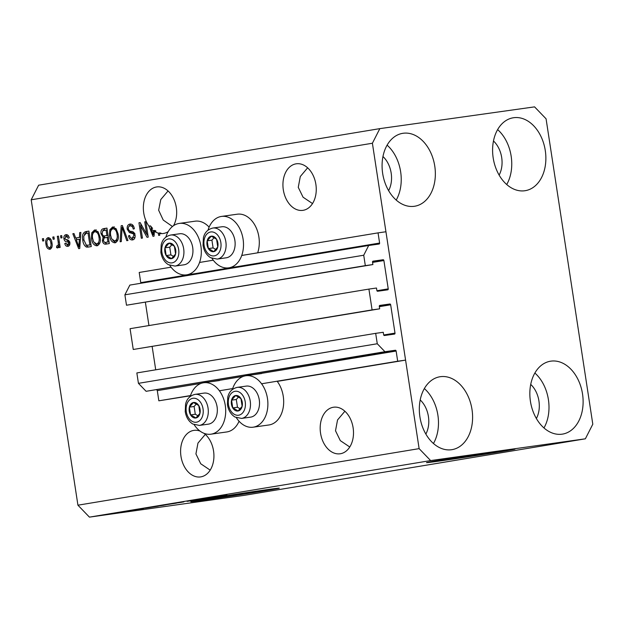 <?xml version="1.0" encoding="UTF-8"?>
<svg xmlns="http://www.w3.org/2000/svg" width="624" height="624" viewBox="0 0 624 624"><rect width="100%" height="100%" fill="white"/><g stroke="black" fill="none" stroke-linecap="round" stroke-linejoin="round"><path stroke-width="0.94" d="M373.012 261.16A0.897 0.64 -99.4 0 1 373.019 261.16L372.996 261.16A0.897 0.64 -99.4 0 0 372.528 262.135L372.895 264.568L365.321 265.629L363.73 255.232L368.69 245.489L379.111 244.023A0.897 0.64 -99.4 0 1 379.111 244.023A0.897 0.64 -99.4 0 0 379.603 243.048L378.05 232.869L241.745 255.466M213.26 260.185L199.555 262.462M171.077 267.181L139.207 272.462L140.767 282.641A0.897 0.64 -99.4 0 1 140.681 283.288M378.05 232.869L385.944 231.761L405.584 360.11L277.243 381.389A25.974 18.236 -98 0 1 283.257 396.271A25.974 18.236 -98 0 1 268.889 424.975L253.102 427.198A25.974 18.236 -98 0 0 267.47 398.494A25.974 18.236 -98 0 0 245.864 375.757A25.974 18.236 -98 0 0 232.409 389.454M368.69 245.489L129.854 285.082L124.894 294.824L363.73 255.232M365.321 265.629L126.485 305.222L124.894 294.824M372.895 264.568L126.485 305.222M368.909 289.091L372.091 309.894L133.255 349.479L130.073 328.684L368.909 289.091L376.49 288.023L376.857 290.456A0.897 0.64 -99.4 0 0 377.629 291.252L387.73 289.832A0.897 0.64 -99.4 0 1 387.73 289.832A0.897 0.64 -99.4 0 0 388.229 288.857L383.893 260.536A0.897 0.64 -99.4 0 0 383.128 259.74L373.019 261.16M148.949 325.549L145.384 302.281M405.584 360.11L397.691 361.226L396.131 351.047A0.897 0.64 -99.4 0 0 395.366 350.251L384.946 351.71L377.27 343.754L375.679 333.349L383.261 332.28L383.635 334.714A0.897 0.64 -99.4 0 0 384.4 335.517L394.501 334.09A0.897 0.64 -99.4 0 0 395 333.115L390.663 304.793A0.897 0.64 -99.4 0 0 389.899 303.997L379.79 305.417A0.897 0.64 -99.4 0 1 379.79 305.417A0.897 0.64 -99.4 0 0 379.298 306.392L379.673 308.825L133.255 349.479M379.673 308.825L372.091 309.894M155.719 369.814L152.155 346.538M375.679 333.349L136.843 372.941L138.434 383.339L377.27 343.754M384.946 351.71L146.102 391.303L138.434 383.339M395.366 350.251L146.102 391.303M156.523 389.836A0.897 0.64 -99.4 0 1 157.295 390.632L158.847 400.811L190.507 395.569M397.691 361.226L261.589 383.783M232.697 388.573L219.406 390.78M190.437 395.78L158.847 400.811M441.706 459.896L499.715 451.019M205.975 498.966L263.975 490.09M266.62 490.495A44.78 0.546 171.3 0 0 279.302 488.171A44.78 0.546 171.3 0 0 251.753 491.868A44.78 0.546 171.3 0 0 203.463 499.379A44.78 0.546 171.3 0 0 190.772 501.712A44.78 0.546 171.3 0 0 218.322 498.014A44.78 0.546 171.3 0 0 266.62 490.495M194.594 500.9A44.78 0.546 171.3 0 0 266.549 490.058A44.78 0.546 171.3 0 0 275.418 488.537M502.351 451.425A44.78 0.546 171.3 0 0 515.034 449.093A44.78 0.546 171.3 0 0 487.492 452.79A44.78 0.546 171.3 0 0 439.195 460.309A44.78 0.546 171.3 0 0 426.512 462.634A44.78 0.546 171.3 0 0 454.054 458.936A44.78 0.546 171.3 0 0 502.351 451.425M430.326 461.83A44.78 0.546 171.3 0 0 502.281 450.98A44.78 0.546 171.3 0 0 511.15 449.459M340.4 453.742A23.509 16.505 -98 0 0 353.153 428.002A23.509 16.505 -98 0 0 333.567 407.222A23.509 16.505 -98 0 0 333.286 407.269A23.509 16.505 -98 0 0 320.525 433.001A23.509 16.505 -98 0 0 340.119 453.781A23.509 16.505 -98 0 0 340.4 453.742M303.147 210.311A23.509 16.505 -98 0 0 315.908 184.579A23.509 16.505 -98 0 0 296.314 163.8A23.509 16.505 -98 0 0 296.033 163.839A23.509 16.505 -98 0 0 283.28 189.579A23.509 16.505 -98 0 0 302.866 210.358A23.509 16.505 -98 0 0 303.147 210.311M199.992 431.059A23.509 16.505 -98 0 0 193.986 430.365A23.509 16.505 -98 0 0 193.705 430.404A23.509 16.505 -98 0 0 180.944 456.144A23.509 16.505 -98 0 0 200.538 476.923A23.509 16.505 -98 0 0 200.819 476.876A23.509 16.505 -98 0 0 213.845 458.328A23.509 16.505 -98 0 0 204.056 433.329M154.908 231.278L154.97 230.435A23.509 16.505 -98 0 0 155.977 231.13L154.393 231.348A23.509 16.505 -98 0 0 158.317 233.134L159.892 232.916A23.509 16.505 -98 0 0 161.093 233.189L159.51 233.415A23.509 16.505 -98 0 0 163.285 233.493A23.509 16.505 -98 0 0 163.566 233.454A23.509 16.505 -98 0 0 168.199 231.629M173.534 225.701A23.509 16.505 -98 0 0 174.026 199.563A23.509 16.505 -98 0 0 156.733 186.935A23.509 16.505 -98 0 0 156.46 186.982A23.509 16.505 -98 0 0 143.887 202.09A23.509 16.505 -98 0 0 148.949 226.091L150.532 225.872A23.509 16.505 -98 0 0 152.615 228.353L151.031 228.579L153.27 234.64L153.395 230.654L154.97 230.435M388.612 190.64A23.509 16.739 80.6 0 0 382.957 156.523M425.857 434.07A23.509 16.739 80.6 0 0 420.202 399.953M536.375 418.517A23.509 16.739 80.6 0 0 530.72 384.407M499.13 175.094A23.509 16.739 80.6 0 0 493.475 140.977M513.646 117.718A36.941 26.302 -99.4 0 1 545.236 150.251A36.941 26.302 -99.4 0 1 525.275 190.679A36.941 26.302 -99.4 0 1 524.823 190.749A36.941 26.302 -99.4 0 1 493.233 158.215A36.941 26.302 -99.4 0 1 513.193 117.788A36.941 26.302 -99.4 0 1 513.646 117.718M497.624 129.597A36.941 26.302 -99.4 0 1 506.727 184.525M550.898 361.148A36.941 26.302 -99.4 0 1 582.481 393.674A36.941 26.302 -99.4 0 1 562.52 434.109A36.941 26.302 -99.4 0 1 562.068 434.171A36.941 26.302 -99.4 0 1 530.478 401.645A36.941 26.302 -99.4 0 1 550.438 361.218A36.941 26.302 -99.4 0 1 550.898 361.148M534.869 373.027A36.941 26.302 -99.4 0 1 543.972 427.947M440.372 376.693A36.941 26.302 -99.4 0 1 471.962 409.227A36.941 26.302 -99.4 0 1 452.002 449.654A36.941 26.302 -99.4 0 1 451.55 449.725A36.941 26.302 -99.4 0 1 419.96 417.191A36.941 26.302 -99.4 0 1 439.92 376.763A36.941 26.302 -99.4 0 1 440.372 376.693M424.351 388.573A36.941 26.302 -99.4 0 1 433.454 443.5M403.127 133.271A36.941 26.302 -99.4 0 1 434.717 165.797A36.941 26.302 -99.4 0 1 414.757 206.224A36.941 26.302 -99.4 0 1 414.297 206.294A36.941 26.302 -99.4 0 1 382.715 173.761A36.941 26.302 -99.4 0 1 402.675 133.333A36.941 26.302 -99.4 0 1 403.127 133.271M387.098 145.15A36.941 26.302 -99.4 0 1 396.209 200.07M239.07 421.239A25.974 18.236 82 0 1 226.707 431.964L210.912 434.187A25.974 18.236 82 0 1 194.204 424.733M190.226 396.451A25.974 18.236 82 0 1 203.681 382.754A25.974 18.236 82 0 1 225.287 405.491A25.974 18.236 82 0 1 210.912 434.187M208.034 230.123A25.974 18.236 82 0 1 221.481 216.427L237.268 214.204A25.974 18.236 82 0 1 258.882 236.941A25.974 18.236 82 0 1 257.673 252.821M221.481 216.427A25.974 18.236 82 0 1 243.087 239.164A25.974 18.236 82 0 1 228.719 267.86A25.974 18.236 82 0 1 212.012 258.406M169.822 265.395A25.974 18.236 -98 0 0 186.537 274.856A25.974 18.236 -98 0 0 200.905 246.152A25.974 18.236 -98 0 0 179.299 223.415A25.974 18.236 -98 0 0 165.844 237.112M344.885 411.239L337.537 419.968L335.509 430.771L340.306 440.63L349.768 446.995M307.64 167.809L300.292 176.537L298.264 187.34L303.061 197.2L312.523 203.564M205.312 434.374L197.964 443.102L195.928 453.905L200.733 463.765L210.187 470.129M168.059 190.952L160.774 199.563L158.652 210.233L163.223 220.054L172.466 226.504M546.07 118.81L592.8 424.203L585.359 438.812L244.163 495.37L89.435 517.132L77.93 505.19L31.2 199.797L38.641 185.188L379.837 128.63L534.565 106.868L546.07 118.81M154.393 231.348L154.066 236.161L152.966 236.34L148.949 226.091M159.51 233.415L159.791 235.209L158.66 235.396L158.317 233.134M146.617 234.156L144.729 221.824L145.86 221.637L148.231 237.128L147.03 237.331L140.556 225.74L142.444 238.087L141.32 238.274L138.949 222.784L140.158 222.581L146.617 234.156L147.748 234M127.202 229.148C126.953 226.192 127.865 224.5 129.932 224.071C132.249 223.899 133.723 225.436 134.363 228.704L133.263 229.086C132.772 226.84 131.719 225.779 130.112 225.896C128.801 226.099 128.209 227.105 128.326 228.914C128.934 230.662 129.987 231.488 131.485 231.395C133.31 231.512 134.503 232.768 135.065 235.162C135.314 237.916 134.48 239.507 132.561 239.936C130.471 240.131 129.129 238.774 128.521 235.856L129.613 235.466C130.01 237.393 130.892 238.274 132.249 238.126L133.926 235.318L133.333 233.805L129.441 232.573L127.202 229.148L128.333 228.992M120.128 241.784L121.173 225.732L122.343 225.537L127.959 240.49L126.797 240.685L122.093 227.432L121.298 241.589L120.128 241.784M112.624 226.941L116.197 228.836L118.108 233.969C118.942 238.555 117.928 241.511 115.05 242.837C111.985 242.518 110.144 240.1 109.535 235.583L109.793 229.835L112.624 226.941M94.575 229.928L98.147 231.832L100.058 236.964C100.901 241.55 99.879 244.499 97.001 245.825C93.935 245.513 92.095 243.095 91.494 238.579L91.744 232.83L94.575 229.928M79.451 237.393L79.685 232.604L80.863 232.409L79.763 248.477L78.663 248.656L72.829 233.743L73.999 233.548L75.652 238.017L80.535 237.237L75.652 238.017M42.713 241.004L42.37 238.789L43.501 238.602L43.836 240.817L42.713 241.004M585.359 438.812L430.63 460.574L419.125 448.633L77.93 505.19M419.125 448.633L372.395 143.239L31.2 199.797M209.118 227.152A25.974 18.236 -98 0 0 195.086 221.192L179.299 223.415M45.926 244.101C45.271 240.763 45.973 238.61 48.048 237.643C50.279 237.884 51.589 239.663 51.971 242.978C52.603 246.262 51.893 248.368 49.834 249.311C47.635 249.093 46.332 247.354 45.926 244.101L47.065 243.937M53.141 239.273L52.806 237.065L53.929 236.878L54.272 239.086L53.141 239.273M58.211 242.159L57.314 236.317L58.445 236.129L60.169 247.393L59.038 247.58L58.765 245.786L57.736 248.001L56.581 247.572L56.761 245.895L57.556 245.973L58.36 244.491L58.211 242.159L59.342 241.995M60.895 237.994L60.559 235.778L61.69 235.591L62.026 237.806L60.895 237.994M63.905 238.742C63.671 236.387 64.373 235.03 66.019 234.663C67.626 234.523 68.702 235.583 69.256 237.845L68.164 238.228L66.183 236.285L64.99 238.282L65.403 239.257L66.565 239.702C68.172 239.717 69.272 240.716 69.857 242.697C70.028 244.834 69.365 246.043 67.844 246.324C66.331 246.542 65.309 245.606 64.779 243.532L65.879 243.149L67.564 244.725L68.765 243.11L68.266 242.237L66.901 241.8C65.341 241.777 64.342 240.763 63.905 238.742L65.052 238.579M88.21 247.081L86.44 247.081C84.318 245.77 83.093 243.454 82.766 240.123C81.869 235.568 82.844 232.729 85.699 231.613L88.897 231.083L91.268 246.574L87.976 247.112M105.947 244.14C104.122 244.421 102.929 243.29 102.375 240.739L103.093 237.292L101.018 233.735C100.643 230.708 101.509 229.016 103.6 228.641L106.946 228.088L109.317 243.578L105.807 244.156M211.981 497.203L197.402 499.395L211.981 497.172M188.058 500.939L188.074 501.017C186.186 501.283 186.256 501.244 188.276 500.908L199.937 499.184C201.716 498.935 201.677 498.966 199.813 499.278L188.074 501.017C186.186 501.283 186.256 501.244 188.276 500.908M199.937 499.184C201.716 498.935 201.677 498.966 199.813 499.278L199.797 499.2M187.262 501.353L195.094 500.058L187.255 501.314M169.455 504.044L182.302 502.18L169.369 504.067M183.901 501.883L182.286 502.078M151.414 507.031L164.252 505.175L151.328 507.062M165.859 504.878L164.237 505.073M112.983 513.427L111.4 513.653L112.975 513.404M107.749 514.363L114.863 513.287L107.741 514.332M105.378 514.667L106.532 514.457M116.009 513.076L114.847 513.217M217.058 496.135L226.925 494.777L216.052 496.314M430.63 460.574L89.435 517.132M140.494 508.911L131.282 510.354L140.494 508.872M124.277 511.516L124.285 511.579C122.741 511.797 122.764 511.766 124.355 511.501L132.943 510.229L124.285 511.579C122.741 511.797 122.764 511.766 124.355 511.501M131.539 510.494L131.968 510.37M120.596 512.171L119.012 512.39L120.588 512.14M119.941 512.343L124.94 511.61L119.933 512.312M102.547 515.159L100.971 515.385L102.547 515.159M145.61 508.123L158.402 506.142L145.603 508.092M142.405 508.537L144.152 508.225M162.006 505.261L162.022 505.346C159.962 505.627 159.978 505.604 162.061 505.253L176.452 503.147L162.022 505.346C159.962 505.627 159.978 505.604 162.061 505.253M214.796 496.595L205.585 498.038L214.796 496.556M372.395 143.239L379.837 128.63M236.387 417.737A25.974 18.236 -98 0 0 253.102 427.198M143.614 508.513L138.364 509.301L143.606 508.474M113.74 513.443L107.656 514.301L114.348 513.279M107.656 514.301L107.032 514.371M155.984 506.509L144.487 508.24L155.984 506.509M162.95 505.354L154.222 506.587L164.151 505.081M154.222 506.587L153.036 506.75M174.034 503.513L167.739 504.481L174.026 503.49M167.731 504.442L168.277 504.426M169.439 504.161L162.373 505.237L169.439 504.161M162.365 505.206L163.137 505.159M172.263 503.568L182.2 502.094M180.999 502.367L171.085 503.755M217.916 496.189L212.667 496.985L217.909 496.158M43.501 238.633L42.37 238.789M50.56 249.062L48.664 247.463M47.525 239.717L48.906 237.674M50.801 239.265L48.266 239.257C46.972 240.076 46.566 241.589 47.042 243.797C47.252 246.09 48.118 247.393 49.616 247.697C50.911 246.893 51.324 245.38 50.848 243.173C50.638 240.872 49.772 239.569 48.266 239.257M49.616 247.697L51.932 247.034M51.979 243.009L50.848 243.173M53.937 236.902L52.806 237.065M58.445 236.153L57.314 236.317M59.896 245.622L58.765 245.786M58.352 247.494L56.581 247.572M58.157 247.354L58.321 245.864M58.765 245.801L57.556 245.973M59.257 245.716L59.81 245.053M59.693 244.304L58.36 244.491M61.69 235.615L60.559 235.778M68.656 236.192L66.183 236.285M68.57 246.106L66.815 244.639M65.941 243.376L64.779 243.532M69.857 244.234L67.564 244.725M69.888 242.954L68.765 243.11M69.709 242.034L68.266 242.237M69.841 242.011L65.684 239.429M65.512 236.566L66.877 234.671M80.863 232.44L79.685 232.604M79.841 247.4L79.63 246.862M76.814 239.686L76.136 237.955M74.006 233.579L72.829 233.743M79.022 243.937L79.357 239.265L76.307 239.772L78.967 246.956L79.022 243.937L80.083 243.789M80.402 239.117L79.357 239.265M79.88 246.831L78.967 246.956M84.404 234.234L87.274 231.387L85.699 231.613M87.274 231.387L88.904 231.122M89.786 246.854L86.44 247.081M88.015 246.854L85.925 244.936M89.294 245.076L90.995 244.795L89.864 244.943L88.046 233.08L86.112 233.399L83.749 236.106L83.897 239.959L82.766 240.123M89.177 232.916L88.046 233.08M83.897 239.959L86.377 245.209L89.396 245.06M97.718 245.614L94.77 243.383M92.625 238.415L91.494 238.579M93.241 232.877L91.744 232.83M93.327 232.604L96.158 229.71M98.327 232.097L94.864 231.738C92.719 232.76 91.97 234.991 92.625 238.438L93.631 241.862L96.72 244.015C98.912 242.97 99.653 240.669 98.927 237.12C98.491 233.782 97.133 231.988 94.864 231.738M96.72 244.015L98.296 243.797L99.934 242.681M100.058 236.964L98.927 237.12M102.593 231.02L105.183 228.423L106.954 228.127M106.961 243.968L104.481 242.206M103.514 240.575L102.375 240.739M104.153 237.97L104.668 237.065L103.093 237.292M104.668 237.065L103.272 235.708M102.149 233.579L101.018 233.735M106.127 235.685L108.061 235.373L106.922 235.521L106.096 230.084L102.796 230.833L102.141 233.532C102.554 235.451 103.459 236.231 104.848 235.864L106.922 235.521M107.219 242.096L109.044 241.808L107.913 241.956L107.203 237.331L104.122 237.994L103.467 240.295C103.888 242.073 104.754 242.728 106.064 242.26L107.913 241.956M108.334 237.167L107.203 237.331M107.227 229.928L106.096 230.084M115.76 242.627L112.819 240.396M116.376 229.109L112.913 228.751C110.768 229.772 110.019 232.003 110.674 235.443L109.535 235.583M111.29 229.882L109.793 229.835M111.368 229.616L114.2 226.715M110.674 235.443L111.68 238.867L114.761 241.028L116.345 240.802L117.975 239.686M114.761 241.028C116.961 239.975 117.702 237.674 116.977 234.133C116.54 230.786 115.183 228.992 112.913 228.751M118.108 233.969L116.977 234.133M122.351 225.56L121.173 225.732M123.006 227.308L122.093 227.432M122.632 227.354L122.694 226.473M133.622 226.294L131.687 225.677L130.112 225.896M133.255 239.733L130.798 237.814M129.667 235.693L128.521 235.856M135.049 237.26L132.249 238.126M135.057 235.154L133.926 235.318M134.612 233.626L133.333 233.805M134.909 233.579L131.024 232.346L129.441 232.573M131.024 232.346L129.332 230.724M128.84 226.567L130.806 224.039M145.86 221.668L144.729 221.824M148.083 236.161L146.936 234.109M141.82 225.56L140.556 225.74M141.008 225.677L140.673 223.509M140.174 222.612L138.949 222.784M154.136 235.084L153.925 234.546M151.562 228.501L150.532 225.872M154.385 231.473L153.325 231.621M154.175 234.515L153.27 234.64M159.962 233.353L159.892 232.916M151.031 228.579A23.509 16.505 -98 0 0 153.395 230.654M210.779 251.074A7.839 5.499 -98 0 0 213.658 251.667A7.839 5.499 -98 0 0 217.76 247.01A7.839 5.499 -98 0 0 216.575 239.265A7.839 5.499 -98 0 0 211.286 236.176A7.839 5.499 -98 0 0 207.176 240.825A7.839 5.499 -98 0 0 208.361 248.57A7.839 5.499 -98 0 0 210.779 251.074M211.216 250.091L213.658 251.667L217.76 247.01L216.575 239.265L211.286 236.176L207.176 240.825L208.361 248.57L211.216 250.091M234.398 238.181L234.468 238.43A14.149 9.937 82 0 1 235.131 243.126L235.131 243.383A15.67 11.006 -98 0 0 234.398 238.181A15.67 11.006 -98 0 0 227.401 227.978A15.67 11.006 -98 0 0 221.84 226.777L212.815 228.041A15.67 11.006 82 0 1 218.369 229.25A15.67 11.006 82 0 1 226.091 245.965A15.67 11.006 82 0 1 217.175 259.085L210.584 257.696C206.45 255.052 203.939 250.91 203.05 245.279L203.393 237.775C204.103 235.006 205.655 229.889 212.815 228.041M217.175 259.085L226.208 257.813A15.67 11.006 -98 0 0 235.131 243.383M214.11 237.674L211.91 240.162L213.096 247.907L215.779 249.467M211.91 240.162L207.176 240.825M213.096 247.907L208.361 248.57M235.162 410.413A7.839 5.499 -98 0 0 238.033 410.998A7.839 5.499 -98 0 0 242.143 406.349A7.839 5.499 -98 0 0 240.958 398.603A7.839 5.499 -98 0 0 235.669 395.507A7.839 5.499 -98 0 0 231.559 400.163A7.839 5.499 -98 0 0 232.744 407.909A7.839 5.499 -98 0 0 235.162 410.413M235.599 409.422L238.033 410.998L242.143 406.349L240.958 398.603L235.669 395.507L231.559 400.163L232.744 407.909L235.599 409.422M258.781 397.511L258.851 397.761A14.149 9.937 82 0 1 259.514 402.464L259.514 402.722A15.67 11.006 -98 0 0 258.781 397.511A15.67 11.006 -98 0 0 251.784 387.309A15.67 11.006 -98 0 0 246.223 386.108L237.19 387.379A15.67 11.006 82 0 1 242.752 388.58A15.67 11.006 82 0 1 250.474 405.304A15.67 11.006 82 0 1 241.558 418.415L234.967 417.035C230.833 414.383 228.322 410.241 227.432 404.609L227.768 397.106C228.485 394.337 230.038 389.22 237.19 387.379M241.558 418.415L250.591 417.144A15.67 11.006 -98 0 0 259.514 402.722M238.493 397.004L236.293 399.493L237.479 407.238L240.162 408.806M236.293 399.493L231.559 400.163M237.479 407.238L232.744 407.909M192.98 417.401A7.839 5.499 -98 0 0 195.85 417.994A7.839 5.499 -98 0 0 199.961 413.338A7.839 5.499 -98 0 0 198.775 405.592A7.839 5.499 -98 0 0 193.479 402.503A7.839 5.499 -98 0 0 189.376 407.152A7.839 5.499 -98 0 0 190.562 414.898A7.839 5.499 -98 0 0 192.98 417.401M193.417 416.419L195.85 417.994L199.961 413.338L198.775 405.592L193.479 402.503L189.376 407.152L190.562 414.898L193.417 416.419M216.598 404.508L216.668 404.758A14.149 9.937 82 0 1 217.324 409.453L217.331 409.711A15.67 11.006 -98 0 0 216.598 404.508A15.67 11.006 -98 0 0 209.602 394.306A15.67 11.006 -98 0 0 204.04 393.104L195.008 394.368A15.67 11.006 82 0 1 200.569 395.577A15.67 11.006 82 0 1 208.291 412.292A15.67 11.006 82 0 1 199.376 425.412L192.785 424.024C188.651 421.379 186.139 417.238 185.242 411.606L185.585 404.102C186.303 401.333 187.847 396.217 195.008 394.368M199.376 425.412L208.408 424.141A15.67 11.006 -98 0 0 217.331 409.711M196.31 404.001L194.111 406.489L195.296 414.235L197.972 415.795M194.111 406.489L189.376 407.152M195.296 414.235L190.562 414.898M168.597 258.071A7.839 5.499 -98 0 0 171.467 258.656A7.839 5.499 -98 0 0 175.578 254.007A7.839 5.499 -98 0 0 174.392 246.262A7.839 5.499 -98 0 0 169.096 243.165A7.839 5.499 -98 0 0 164.993 247.822A7.839 5.499 -98 0 0 166.179 255.567A7.839 5.499 -98 0 0 168.597 258.071M169.034 257.08L171.467 258.656L175.578 254.007L174.392 246.262L169.096 243.165L164.993 247.822L166.179 255.567L169.034 257.08M192.215 245.17L192.286 245.419A14.149 9.937 82 0 1 192.941 250.123L192.949 250.38A15.67 11.006 -98 0 0 192.215 245.17A15.67 11.006 -98 0 0 185.219 234.967A15.67 11.006 -98 0 0 179.657 233.766L170.625 235.037A15.67 11.006 82 0 1 176.186 236.239A15.67 11.006 82 0 1 183.908 252.962A15.67 11.006 82 0 1 174.993 266.074L168.402 264.693C164.268 262.041 161.756 257.899 160.867 252.268L161.203 244.764C161.92 241.995 163.472 236.878 170.625 235.037M174.993 266.074L184.025 264.802A15.67 11.006 -98 0 0 192.949 250.38M171.928 244.663L169.728 247.151L170.914 254.896L173.589 256.464M169.728 247.151L164.993 247.822M170.914 254.896L166.179 255.567M379.603 243.048L140.767 282.641M383.128 259.74L372.614 261.479M383.893 260.536L372.567 262.408M388.229 288.857L376.935 290.729M389.899 303.997L379.384 305.737M390.663 304.793L379.337 306.673M395 333.115L383.705 334.987M396.131 351.047L253.601 374.673M243.383 376.366L211.419 381.662M201.193 383.354L157.295 390.632M68.484 241.582L66.901 241.8M105.183 228.423L103.6 228.641M123.895 229.663L122.905 229.804M133.029 232.838L131.453 233.056M209.867 254.966A12.09 8.486 -98 0 0 220.639 248.695A12.09 8.486 -98 0 0 215.069 232.877A12.09 8.486 -98 0 0 204.305 239.148A12.09 8.486 -98 0 0 209.867 254.966M234.25 414.297A12.09 8.486 -98 0 0 245.021 408.026A12.09 8.486 -98 0 0 239.452 392.207A12.09 8.486 -98 0 0 228.68 398.479A12.09 8.486 -98 0 0 234.25 414.297M192.059 421.286A12.09 8.486 -98 0 0 202.831 415.022A12.09 8.486 -98 0 0 197.27 399.204A12.09 8.486 -98 0 0 186.498 405.475A12.09 8.486 -98 0 0 192.059 421.286M167.684 261.955A12.09 8.486 -98 0 0 178.456 255.684A12.09 8.486 -98 0 0 172.887 239.866A12.09 8.486 -98 0 0 162.115 246.137A12.09 8.486 -98 0 0 167.684 261.955M261.651 373.534L245.864 375.757M194.587 273.718L186.537 274.856M236.769 266.729L228.719 267.86M219.469 380.531L203.681 382.754"/></g></svg>
